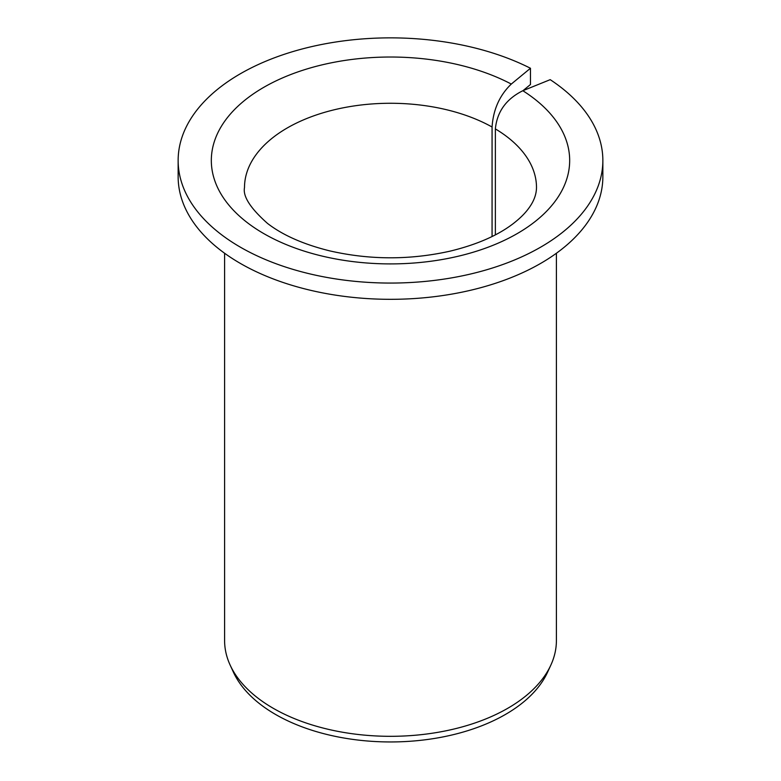 <?xml version="1.0" encoding="UTF-8"?>
<svg xmlns="http://www.w3.org/2000/svg" width="781" height="781" viewBox="0 0 781 781"><rect width="100%" height="100%" fill="white"/><g stroke="black" fill="none" stroke-linecap="round" stroke-linejoin="round"><path stroke-width="1.17" d="M495.369 234.847L495.369 128.914C497.048 111.742 506.205 99.011 522.831 90.723A179.171 103.443 180 0 1 434.246 260.776A179.171 103.443 180 0 1 216.747 135.211A179.171 103.443 180 0 1 511.291 84.065C499.655 95.223 493.241 109.545 492.069 127.01L492.069 236.516M523.026 90.645L530.465 84.514L530.465 68.259A212.354 122.597 180 0 0 302.823 48.803A212.354 122.597 180 0 0 178.146 160.466A212.354 122.597 180 0 0 390.5 283.064A212.354 122.597 180 0 0 602.854 160.466A212.354 122.597 180 0 0 550.205 79.662L522.831 90.723M602.854 160.466L602.854 176.721A212.354 122.597 180 0 1 390.5 299.318A212.354 122.597 180 0 1 178.146 176.721L178.146 160.466M530.465 68.259L511.291 84.065M556.404 253.249L556.404 640.537A165.904 95.78 180 0 1 550.81 665.187A165.904 95.78 180 0 1 390.5 736.317A165.904 95.78 180 0 1 230.19 665.187A165.904 95.78 180 0 1 224.596 640.537L224.596 253.249M550.81 665.187L547.549 672.265A162.516 93.827 180 0 1 390.5 741.95A162.516 93.827 180 0 1 233.451 672.265L230.19 665.187M495.369 128.914A145.998 84.289 180 0 1 536.498 187.557C536.41 194.469 533.853 201.342 528.815 208.156C525.222 213.184 520.087 218.289 513.4 223.493C497.858 235.462 476.713 244.687 449.963 251.179C409.791 260.112 369.706 260.005 329.699 250.867C303.497 244.346 282.771 235.198 267.522 223.425C250.408 208.263 242.735 196.314 244.502 187.557A145.998 84.289 180 0 1 333.555 109.945A145.998 84.289 180 0 1 492.069 127.01"/></g></svg>
